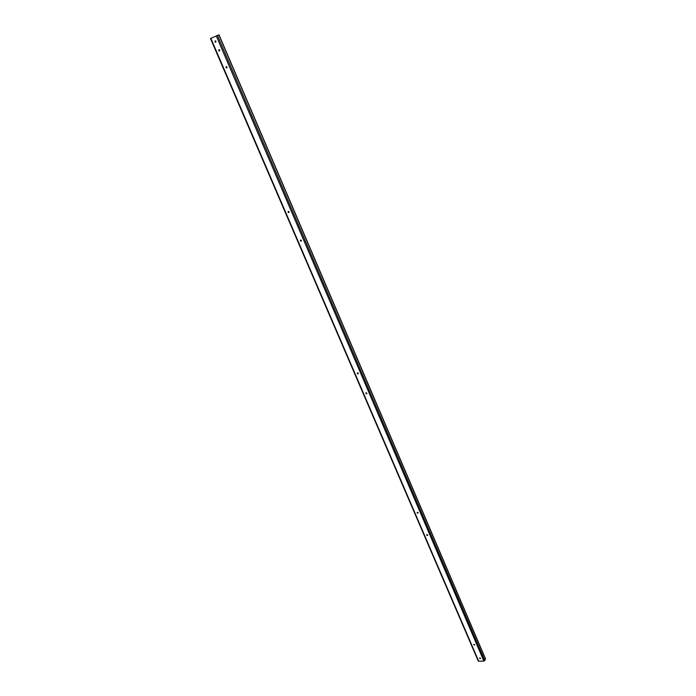 <?xml version="1.0" encoding="UTF-8"?>
<svg xmlns="http://www.w3.org/2000/svg" width="696" height="696" viewBox="0 0 696 696"><rect width="100%" height="100%" fill="white"/><g stroke="black" fill="none" stroke-linecap="round" stroke-linejoin="round"><path stroke-width="1.04" d="M214.934 41.751L215.403 42.204L215.951 41.308L215.482 40.855L214.934 41.751M215.83 42.125L215.29 40.829M218.692 50.521L219.17 50.973L219.719 50.077L219.24 49.625L218.692 50.521M219.597 50.886L219.049 49.607M225.974 67.486L226.461 67.938L227 67.06L226.513 66.607L225.974 67.486M226.887 67.851L226.322 66.599M288.048 212.097L288.623 212.55L289.066 211.784L288.483 211.332L288.048 212.097M289.023 212.384L288.283 211.358M300.35 240.764L300.95 241.216L301.368 240.468L300.768 240.016L300.35 240.764M301.333 241.034L300.576 240.05M357.3 373.456L358.014 373.891L358.31 373.256L357.605 372.821L357.3 373.456M358.327 373.665L357.457 372.873M365.861 393.388L366.583 393.823L366.862 393.205L366.139 392.77L365.861 393.388M366.879 393.579L366.009 392.822M417.121 512.813L417.939 513.213L418.113 512.708L417.296 512.308L417.121 512.813M418.148 512.969L417.226 512.343M426.683 535.102L427.518 535.494L427.675 535.007L426.839 534.615L426.683 535.102M427.709 535.25L426.787 534.641M473.75 644.766L474.733 644.74L473.75 644.766M474.646 645.122L473.845 644.374M479.553 658.277L480.527 658.259L479.553 658.277M480.449 658.633L479.64 657.894M478.274 660.721L478.683 661.2L483.877 661.096L484.773 660.591L485.295 658.677M210.627 38.437L218.875 34.87M216.282 35.914L483.877 661.096M210.827 38.323L478.683 661.2M217.448 35.426L484.773 660.591M218.866 34.852L485.486 659.121M210.47 38.489L478.248 661M219.014 34.8L485.503 658.851"/></g></svg>
